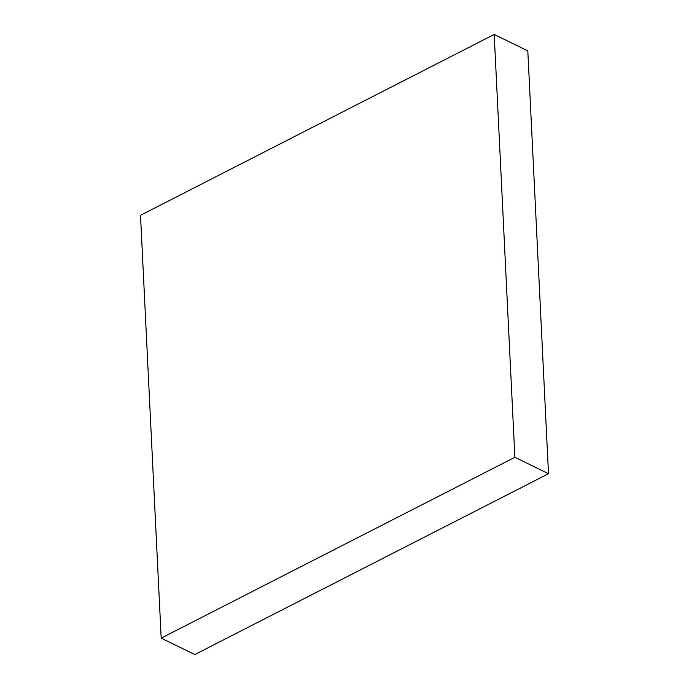 <?xml version="1.0" encoding="UTF-8"?>
<svg xmlns="http://www.w3.org/2000/svg" width="689" height="689" viewBox="0 0 689 689"><rect width="100%" height="100%" fill="white"/><g stroke="black" fill="none" stroke-linecap="round" stroke-linejoin="round"><path stroke-width="1.03" d="M527.808 50.883L494.202 34.45L140.504 215.287L161.192 638.117L514.881 457.281L494.202 34.45L527.808 50.883L548.496 473.713L514.881 457.281L548.496 473.713L194.798 654.55L161.192 638.117L194.798 654.55L548.496 473.713L527.808 50.883M494.202 34.45L140.504 215.287L161.192 638.117L514.881 457.281L494.202 34.45"/></g></svg>
